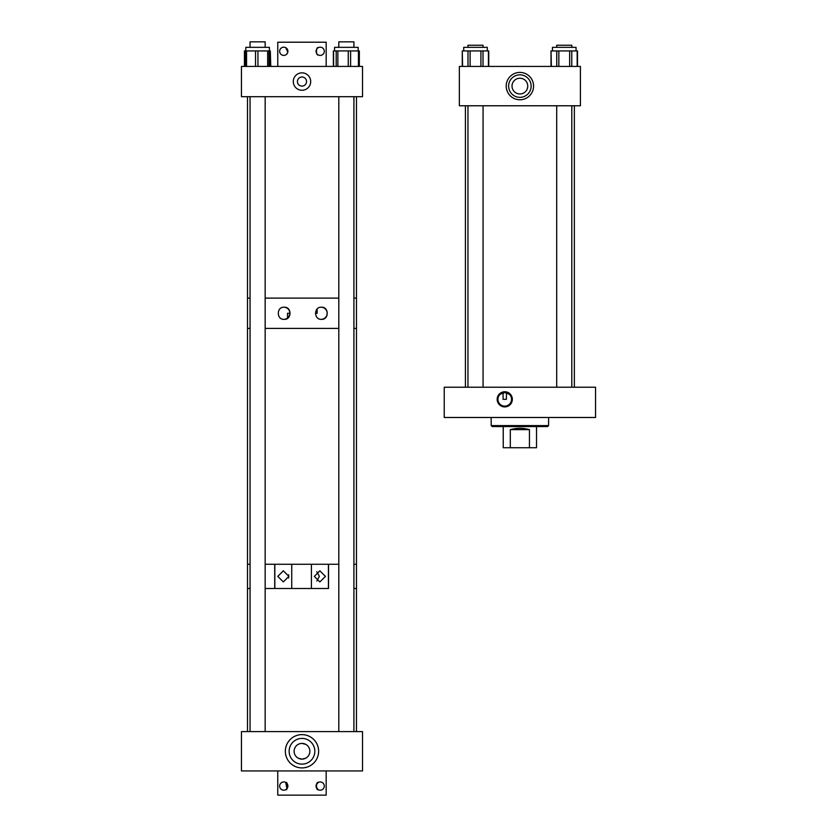 <?xml version="1.0" encoding="UTF-8"?>
<svg xmlns="http://www.w3.org/2000/svg" width="837" height="837" viewBox="0 0 837 837"><rect width="100%" height="100%" fill="white"/><g stroke="black" fill="none" stroke-linecap="round" stroke-linejoin="round"><path stroke-width="1.26" d="M316.271 784.782L318.206 782.459C315.936 781.277 315.967 790.881 318.206 789.678L318.144 789.647M316.156 785.2L316.062 786.058M316.083 786.498L317.934 789.521M320.184 790.191A4.112 4.112 0 0 1 316.062 786.069A4.112 4.112 0 0 1 320.184 781.957A4.112 4.112 0 0 1 324.296 786.069A4.112 4.112 0 0 1 320.184 790.191M283.764 790.191A4.112 4.112 0 0 1 279.652 786.069A4.112 4.112 0 0 1 283.764 781.957A4.112 4.112 0 0 1 287.886 786.069A4.112 4.112 0 0 1 283.764 790.191M285.804 789.647L285.741 789.678C287.97 790.881 288.001 781.277 285.741 782.459L286.934 788.695M286.725 788.935L286.003 789.521M277.758 770.94L277.758 795.15L326.179 795.15L326.179 770.94M285.741 47.678L287.792 52.145L287.792 50.44M286.317 54.52L287.53 52.951M287.154 53.631L286.516 54.353M287.53 49.634L286.934 48.672M286.725 48.431L286.003 47.835M283.764 47.175A4.112 4.112 0 0 1 287.886 51.287A4.112 4.112 0 0 1 283.764 55.409A4.112 4.112 0 0 1 279.652 51.287A4.112 4.112 0 0 1 283.764 47.175M320.184 47.175A4.112 4.112 0 0 1 324.296 51.287A4.112 4.112 0 0 1 320.184 55.409A4.112 4.112 0 0 1 316.062 51.287A4.112 4.112 0 0 1 320.184 47.175M318.206 54.907C315.967 56.1 315.947 46.495 318.206 47.678C315.967 46.474 315.936 56.079 318.206 54.907M326.179 66.426L326.179 42.216L277.758 42.216L277.758 66.426M504.753 391.747A7.585 7.585 0 0 0 497.168 399.322A7.585 7.585 0 0 0 504.753 406.908A7.585 7.585 0 0 0 512.338 399.322A7.585 7.585 0 0 0 504.753 391.747M506.406 392.731L509.294 394.258L504.753 392.522A6.801 6.801 0 0 0 497.952 399.322A6.801 6.801 0 0 0 504.753 406.123A6.801 6.801 0 0 0 511.553 399.322A6.801 6.801 0 0 0 504.753 392.522L500.212 394.258L503.089 392.731L503.089 399.322L506.406 399.322L506.406 392.731M595.546 387.217L595.546 417.485L444.227 417.485L444.227 387.217L595.546 387.217M519.882 99.77A13.674 13.674 0 0 1 506.207 86.096A13.674 13.674 0 0 1 519.882 72.411A13.674 13.674 0 0 1 533.567 86.096A13.674 13.674 0 0 1 519.882 99.77M519.882 74.838A11.258 11.258 0 0 0 508.624 86.096A11.258 11.258 0 0 0 519.882 97.354A11.258 11.258 0 0 0 531.139 86.096A11.258 11.258 0 0 0 519.882 74.838M519.882 78.228A7.868 7.868 0 0 0 512.014 86.096A7.868 7.868 0 0 0 519.882 93.964A7.868 7.868 0 0 0 527.749 86.096A7.868 7.868 0 0 0 519.882 78.228M459.356 105.765L459.356 66.426L580.407 66.426L580.407 105.765L459.356 105.765M463.719 50.931L463.719 47.343L487.301 47.343L487.301 50.931M480.919 66.426L480.919 50.931L470.101 50.931L470.101 66.426M480.919 50.931L483.012 50.931L483.012 66.426M488.421 66.426L488.421 50.931L483.012 50.931M488.421 50.931L488.745 66.426L488.745 50.931M462.265 66.426L462.265 50.931L462.589 66.426M467.998 66.426L467.998 50.931L462.589 50.931M467.998 50.931L470.101 50.931M552.462 47.343L552.462 50.931L552.462 47.343L576.044 47.343L576.044 50.931L576.044 47.343M569.662 66.426L569.662 50.931L558.844 50.931L558.844 66.426M569.662 50.931L571.765 50.931L571.765 66.426M577.174 66.426L577.174 50.931L571.765 50.931M577.174 50.931L577.499 66.426L577.499 50.931M551.018 66.426L551.018 50.931L551.342 66.426M556.751 66.426L556.751 50.931L551.342 50.931M556.751 50.931L558.844 50.931M336.192 66.426L336.192 50.931L333.377 50.931L333.482 66.426M358.424 66.426L358.424 50.931L359.345 50.931L359.345 66.426M269.378 47.343L245.816 47.343L245.816 50.931M270.299 66.426L270.299 50.931L269.012 50.931L269.012 66.426M244.446 66.426L244.446 50.931L245.482 50.931L245.482 66.426L245.482 50.931L246.549 50.931L246.549 66.426M255.536 66.426L255.536 50.931L246.549 50.931M255.536 50.931L257.953 50.931L257.953 66.426M267.662 66.426L267.662 50.931L257.953 50.931M267.662 50.931L269.012 50.931M334.57 50.931L334.57 47.343L358.152 47.343L358.152 50.931M336.192 50.931L337.866 50.931L337.866 66.426M348.255 66.426L348.255 50.931L337.866 50.931M348.255 50.931L350.609 50.931L350.609 66.426M358.424 50.931L350.609 50.931M359.167 66.426L359.094 50.931M333.544 66.426L333.544 50.931L333.618 66.426M270.299 50.931L270.78 66.426M519.882 426.567L492.198 426.567L491.225 425.594L548.549 425.594L547.576 426.567L519.882 426.567M548.633 417.485L548.549 425.594L547.576 426.567M491.225 425.594L491.131 417.485M288.629 578.032L288.629 574.726M288.88 576.379L283.345 581.935L277.8 576.379L283.345 570.824L288.88 576.379M325.436 576.379L319.87 570.824L314.304 576.379L319.87 581.935L325.436 576.379M316.825 581.035L319.357 576.379L316.825 571.734M328.522 588.484L265.162 588.484L274.714 588.484L274.714 564.274L265.162 564.274L338.807 564.274L328.522 564.274L328.522 588.484M353.915 588.484L356.457 588.484L353.915 588.484M353.915 564.274L356.457 564.274L353.915 564.274M274.829 588.484L274.829 564.274M291.736 588.484L291.736 564.274L311.416 564.274L311.416 588.484L291.736 588.484M247.511 731.601L247.511 588.484L250.054 588.484L247.511 588.484L247.511 564.274L250.054 564.274L247.511 564.274L247.511 328.386L250.054 328.386L247.511 328.386L247.511 298.118L250.054 298.118L247.511 298.118L247.511 96.684M328.418 588.484L328.418 564.274M283.994 319.326A6.058 6.047 90 0 0 287.53 318.081L286.296 318.834C287.813 318.688 289.047 316.836 290 313.279L289.895 313.279A6.058 6.047 90 0 0 283.994 307.231M284.151 307.231C291.935 306.666 291.956 319.88 284.151 319.336C276.388 319.954 276.346 306.635 284.151 307.231M321.439 307.231C329.108 306.604 329.129 319.933 321.439 319.336C313.749 319.901 313.697 306.687 321.439 307.231M321.282 319.326A6.058 6.047 90 0 0 327.173 313.279A6.058 6.047 90 0 0 321.282 307.231M287.53 318.081L287.53 313.279L289.895 313.279M265.162 298.118L338.807 298.118L265.162 298.118M353.915 298.118L356.457 298.118L353.915 298.118M265.162 328.386L338.807 328.386L265.162 328.386M353.915 328.386L356.457 328.386L353.915 328.386M315.413 313.279L317.16 313.279L317.16 309.02M301.99 743.402L305.767 744.365L301.99 743.402A7.868 7.868 0 0 0 294.111 751.27A7.868 7.868 0 0 0 301.99 759.138L305.767 758.176L301.99 759.138A7.868 7.868 0 0 0 309.857 751.27A7.868 7.868 0 0 0 301.99 743.402C297.114 744.438 297.114 744.438 301.99 743.402C297.114 744.438 297.114 744.438 301.99 743.402M298.213 758.176L301.99 759.138L298.213 758.176M301.99 764.129A12.858 12.858 0 0 0 314.838 751.27A12.858 12.858 0 0 0 301.99 738.412A12.858 12.858 0 0 0 289.131 751.27A12.858 12.858 0 0 0 301.99 764.129M301.99 767.916A16.646 16.646 0 0 0 318.625 751.27A16.646 16.646 0 0 0 301.99 734.624A16.646 16.646 0 0 0 285.344 751.27A16.646 16.646 0 0 0 301.99 767.916M241.454 770.94L362.515 770.94L362.515 731.601L241.454 731.601L241.454 770.94M301.99 90.26A8.705 8.705 0 0 1 293.285 81.555A8.705 8.705 0 0 1 301.99 72.85A8.705 8.705 0 0 1 310.684 81.555A8.705 8.705 0 0 1 301.99 90.26M301.99 77.004A4.551 4.551 0 0 0 297.428 81.555A4.551 4.551 0 0 0 301.99 86.106A4.551 4.551 0 0 0 306.541 81.555A4.551 4.551 0 0 0 301.99 77.004M241.454 66.426L362.515 66.426L362.515 96.684L241.454 96.684L241.454 66.426M503.236 426.567L503.236 447.743L529.455 447.743L529.455 429.643C523.073 427.833 516.691 427.833 510.308 429.643L510.308 447.743M536.527 426.567L536.527 447.743L529.455 447.743M510.308 429.643L529.455 429.643M356.457 731.601L356.457 96.684M265.162 47.343L265.162 41.85L250.054 41.85L250.054 47.343M353.915 47.343L353.915 41.85L338.807 41.85L338.807 47.343M483.064 387.217L483.064 105.765M483.064 47.343L483.064 45.24L467.956 45.24L467.956 47.343M467.956 387.217L467.956 105.765M571.807 387.217L571.807 105.765M571.807 47.343L571.807 45.24L556.699 45.24L556.699 47.343M556.699 387.217L556.699 105.765M269.734 66.426L269.734 50.931L269.744 66.426M244.645 50.931L244.645 66.426M333.377 66.426L333.377 50.931M269.399 47.343L269.399 50.931M250.054 731.601L250.054 96.684M265.162 731.601L265.162 96.684M353.915 731.601L353.915 96.684M338.807 731.601L338.807 96.684M465.414 387.217L465.414 105.765M574.36 387.217L574.36 105.765"/></g></svg>
